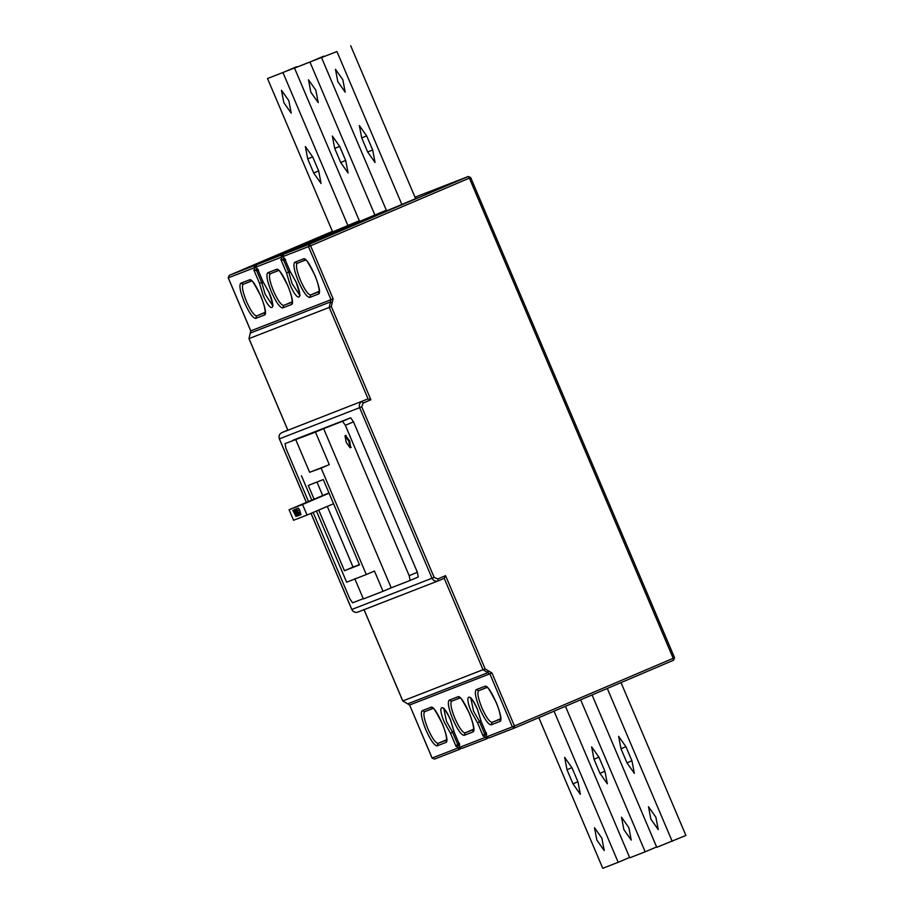 <?xml version="1.0" encoding="UTF-8"?>
<svg xmlns="http://www.w3.org/2000/svg" width="914" height="914" viewBox="0 0 914 914"><rect width="100%" height="100%" fill="white"/><g stroke="black" fill="none" stroke-linecap="round" stroke-linejoin="round"><path stroke-width="1.37" d="M623.862 829.626L621.509 817.219L628.878 827.684L631.22 840.092L623.862 829.626M650.859 819.138L648.506 806.731L655.875 817.185L658.24 829.581L650.859 819.138M601.869 838.172L594.5 827.718L596.865 840.126L604.223 850.58L601.869 838.172M310.829 92.177L308.486 79.769L315.844 90.223L318.209 102.631L310.829 92.177M283.831 102.665L281.478 90.258L288.847 100.723L291.212 113.119L283.831 102.665M342.841 79.735L335.461 69.281L337.826 81.677L345.184 92.143L342.841 79.735M443.998 708.281L443.313 708.339C442.639 707.824 445.312 708.453 450.568 720.129L454.052 731.863L459.776 745.241L458.645 745.241L459.548 747.378L484.854 737.541L484.112 735.781L483.175 736.147L477.576 722.951L471.441 712.017C463.569 693.943 470.082 691.407 477.611 709.618L481.175 721.557L486.774 734.742L485.642 734.742L486.545 736.878L512.343 726.859L489.835 673.835L409.609 705.014L432.116 758.037L457.857 748.04L457.114 746.281L456.177 746.635L450.579 733.439L444.444 722.517C436.572 704.431 443.084 701.906 450.613 720.118L454.178 732.045M263.529 282.54L259.45 283.157L253.841 269.961L257.622 270.475L256.64 270.864L258.114 270.27M290.526 272.052L286.448 272.669L280.838 259.473L284.62 259.987L283.637 260.376L285.111 259.782M470.996 697.782L470.31 697.839C469.647 697.336 472.31 697.965 477.565 709.641L481.175 721.557M346.212 442.319L350.073 447.791L348.84 441.302L344.989 435.829L346.212 442.319M350.61 447.563L349.731 440.925L345.515 435.601M294.022 509.989L292.868 510.435L293.908 512.331L294.514 512.091L294.022 509.989L295.987 516.399L292.868 510.435M294.559 509.601L297.301 516.067L294.559 509.601L296.364 508.87M295.599 509.189L298.341 515.667L295.599 509.189L297.416 508.458M296.604 508.801L298.318 508.07L299.529 509.784L300.923 514.593L299.209 515.325L296.604 508.801L299.209 515.325M289.075 509.726L293.554 520.283L307.047 515.039L302.568 504.482L289.075 509.726L328.96 492.932M621.029 682.609L685.911 835.465L656.755 847.312L592.078 694.948M626.01 746.829L631.974 760.905L634.327 773.313L626.97 762.847L620.994 748.772L618.641 736.364L626.01 746.829M607.296 688.459L672.178 841.314M332.696 232.065L267.516 78.535L296.833 67.053M313.696 173.02L307.721 158.956L305.356 146.548L312.737 157.002L318.712 171.078L321.054 183.486L313.696 173.02L318.643 170.918M267.516 78.535L282.952 72.537L347.914 225.575M480.924 720.426L477.576 722.951M453.915 730.926L450.579 733.439M316.952 482.044L322.631 495.422M327.292 506.402L353.044 567.068L359.396 564.612M295.805 439.748L309.618 472.298L329.28 464.643L315.467 432.105L285.042 443.621L285.956 448.397L308.475 501.455M354.781 578.711L363.372 598.933L383.035 591.289L374.454 571.067L366.297 574.54L321.134 468.128L329.28 464.643M409.186 575.706L345.355 425.307L342.522 421.285L323.625 428.632L391.192 587.816L410.1 580.47L409.186 575.706L417.344 572.221L353.501 421.834L345.355 425.307M370.901 399.761L363.178 403.063L361.727 406.799L434.15 577.408L437.84 578.95L445.564 575.66L485.14 668.888L491.938 672.955L514.445 725.979L673.184 658.309L469.362 178.116L310.611 245.786L333.119 298.809L331.336 306.544L370.901 399.761L368.056 398.892L281.82 432.63L368.056 398.892L329.234 307.424L249.008 338.603L287.83 430.071L281.82 432.63C279.353 434.013 278.553 436.081 279.398 438.857L306.361 502.357M293.188 440.16L350.668 417.812L353.501 421.834M417.344 572.221L418.246 576.997L410.089 580.47L418.246 576.997M313.136 512.434L349.788 598.784L352.621 602.806L363.258 598.67M383.035 591.289L391.192 587.816M315.467 432.105L323.625 428.632M321.134 468.128L309.618 472.298M301.46 475.771L311.765 500.049M316.427 511.04L346.635 582.184L366.297 574.54M318.712 510.058L344.464 570.736L359.51 564.886L323.293 479.576L308.258 485.425L314.05 499.078M353.044 567.068L344.464 570.736M307.047 515.039L333.553 503.74M302.568 504.482L329.074 493.183M458.965 743.425L457.114 746.281M458.942 743.39L457.537 743.996L456.177 746.635M470.79 697.919L473.543 711.138L479.279 721.123L484.534 733.508L485.951 732.902L484.112 735.781M254.778 269.607L254.035 267.848L228.283 277.845L229.254 275.354L332.399 231.391L229.254 275.354L254.995 265.357L354.541 222.925L256.731 264.683L282.003 254.857L381.538 212.425L283.728 254.183L309.48 244.175L468.231 176.516L469.362 178.116L470.687 177.545L674.521 657.726L673.184 658.309L673.549 660.216L514.799 727.887L489.059 737.895L486.591 736.867L485.848 735.107L486.431 732.765M486.465 733.999L486.774 734.742M485.631 733.531L484.534 733.508L483.175 736.147M299.609 295.005L292.114 283.717L288.95 272.726L283.694 260.353L280.838 259.473M300.055 294.971L299.541 295.428C300.672 297.164 299.541 292.766 296.136 282.209L290.046 271.264L296.182 282.197C304.054 300.283 297.541 302.808 290.012 284.597L286.448 272.669M284.757 258.811L290.046 271.264M285.591 259.61L283.511 258.433L284.437 258.068M383.263 211.762L283.728 254.183L282.723 256.685L283.626 258.833L282.723 256.685L310.611 245.786L309.48 244.175L308.509 246.666L331.017 299.689L333.119 298.809M272.612 305.493L265.117 294.205L261.952 283.214L256.697 270.841L253.841 269.961M273.058 305.459L272.543 305.916C273.674 307.664 272.543 303.254 269.139 292.709L263.049 281.763L269.184 292.686C277.056 310.771 270.544 313.296 263.015 295.085L259.45 283.157M257.759 269.299L263.049 281.763M258.593 270.11L256.514 268.933L257.44 268.567M255.726 267.185L256.628 269.322L255.726 267.185L256.731 264.683L255.76 267.174L281.032 257.348L282.003 254.857L283.134 256.468L281.032 257.348L281.775 259.108M356.277 222.251L256.731 264.683M487.265 738.592L462.004 748.406L459.548 747.378L458.851 745.607L459.434 743.265M459.456 744.487L459.776 745.241M445.564 575.66L444.215 578.299L438.206 580.858C435.498 581.681 433.442 580.824 432.048 578.288L359.625 407.678L279.398 438.846M312.428 242.13L386.473 210.563M415.607 198.669L312.291 242.187M274.508 256.868L359.328 220.708L258.433 263.118M301.506 246.38L386.325 210.22L285.431 252.618M340.694 162.532L334.718 148.456L332.376 136.049L339.734 146.514L345.709 160.578L348.074 172.986L340.694 162.532L345.641 160.418M374.911 215.087L309.949 62.049L294.514 68.047L359.693 221.576M323.83 56.565L294.514 68.047M309.949 62.049L323.67 56.188M366.731 136.015L359.351 125.561L361.716 137.968L367.691 152.032L375.048 162.498L372.706 150.09L366.731 136.015M401.909 204.587L336.946 51.55L321.522 57.548L386.691 211.077M321.522 57.548L336.946 51.55M415.642 198.738L350.679 45.7M282.952 72.537L296.673 66.688M599.013 757.318L604.977 771.393L607.33 783.801L599.961 773.347L593.997 759.271L591.644 746.864L599.013 757.318M565.446 706.305L629.757 857.812L645.181 851.814L580.664 699.816M645.181 851.814L656.595 846.947M572.964 783.835L580.344 794.289L577.979 781.881L572.004 767.817L564.646 757.352L567 769.759L572.964 783.835L577.911 781.721M538.814 717.65L602.76 868.3L618.184 862.302L554.033 711.172M618.184 862.302L629.597 857.435M297.918 511.874L296.867 509.429L297.918 511.874M296.067 511.257L299.529 509.784M297.096 510.766L297.667 510.526M297.953 513.976L299.666 513.245M297.393 514.171L299.107 513.439M297.301 513.028L299.027 512.297M297.039 512.4L297.678 512.126M298.341 515.667L300.055 514.936M296.262 512.708L294.822 510.229L295.588 512.971L297.027 515.439L296.262 512.708M297.301 516.067L299.015 515.336M294.982 511.394L295.553 511.154M295.588 512.971L297.301 512.24M295.473 515.199L294.239 512.937L295.473 515.199M295.987 516.399L297.713 515.667M293.885 510.035L292.743 510.492M293.908 512.331L294.514 512.068M452.807 719.261C448.557 708.556 447.346 702.192 449.197 700.17L451.665 701.198C449.996 703.015 451.082 708.75 454.909 718.381C459.182 727.841 462.587 732.662 465.1 732.857L473.818 729.475L472.846 731.965L464.129 735.347C461.33 735.13 457.56 729.772 452.807 719.261M473.84 729.463L473.452 729.783C473.521 731.234 474.846 726.767 469.202 712.909C463.021 701.118 459.902 696.102 459.856 697.885L451.607 701.221L460.382 697.816L457.914 696.788C462.484 693.886 478.239 730.994 472.846 731.965M425.81 729.749C421.56 719.055 420.349 712.692 422.199 710.669L424.667 711.698C422.999 713.514 424.085 719.238 427.912 728.869C432.185 738.329 435.59 743.162 438.103 743.356L446.82 739.963L445.849 742.454L437.132 745.847C434.333 745.63 430.563 740.26 425.81 729.749M446.843 739.952L446.455 740.271C446.523 741.722 447.849 737.255 442.205 723.397C436.024 711.606 432.905 706.602 432.859 708.373L424.61 711.709L433.385 708.304L430.917 707.276C435.487 704.374 451.242 741.494 445.849 742.454M479.804 708.761C475.554 698.067 474.355 691.704 476.205 689.682L484.923 686.288C489.481 683.386 505.236 720.506 499.855 721.466L491.138 724.859C488.327 724.642 484.557 719.284 479.804 708.761M484.923 686.288L487.379 687.317L478.662 690.71C476.994 692.526 478.079 698.25 481.907 707.882C486.179 717.341 489.584 722.174 492.098 722.368L500.815 718.975L499.855 721.466M476.205 689.682L478.605 690.733L486.854 687.397C486.899 685.614 490.018 690.618 496.211 702.409C501.843 716.268 500.518 720.735 500.449 719.284L500.838 718.964M271.378 291.84C267.128 281.135 265.917 274.771 267.768 272.749L276.485 269.356C281.055 266.465 296.81 303.574 291.417 304.545L282.7 307.927C279.901 307.71 276.131 302.351 271.378 291.84M276.485 269.356L278.953 270.384L270.236 273.777C268.567 275.594 269.653 281.318 273.48 290.96C277.753 300.42 281.158 305.242 283.671 305.436L292.389 302.054L291.417 304.545M267.768 272.749L270.178 273.8L278.427 270.464C278.473 268.682 281.592 273.686 287.773 285.488C293.417 299.335 292.092 303.802 292.023 302.363L292.411 302.043M298.375 281.341C294.125 270.635 292.914 264.283 294.765 262.261L303.482 258.868C308.052 255.966 323.807 293.074 318.415 294.045L309.697 297.438C306.898 297.221 303.128 291.852 298.375 281.341M303.482 258.868L305.95 259.896L297.233 263.278C295.565 265.106 296.65 270.83 300.478 280.461C304.75 289.921 308.155 294.754 310.669 294.948L319.386 291.555L318.415 294.045M294.765 262.261L297.176 263.301L305.425 259.964C305.47 258.194 308.589 263.198 314.77 274.988C320.414 288.847 319.089 293.314 319.02 291.863L319.409 291.543M244.381 302.328C240.131 291.623 238.92 285.259 240.77 283.237L243.238 284.265C241.57 286.093 242.656 291.817 246.483 301.449C250.756 310.909 254.149 315.741 256.674 315.936L265.391 312.542L264.42 315.033L255.703 318.415C252.904 318.209 249.134 312.839 244.381 302.328M265.414 312.531L265.026 312.851C265.094 314.302 266.42 309.835 260.776 295.976C254.595 284.185 251.476 279.181 251.419 280.952L243.181 284.288L251.956 280.884L249.488 279.855C254.058 276.953 269.801 314.062 264.42 315.033M443.793 708.419L446.546 721.626L452.281 731.623L457.537 743.996L458.634 744.019M265.129 312.325L256.674 315.936L255.703 318.415M292.126 301.837L283.671 305.436L282.7 307.927M500.564 718.758L492.098 722.368L491.138 724.859M473.566 729.258L465.1 732.857L464.129 735.347M319.135 291.338L310.669 294.948L309.697 297.438M446.558 739.746L438.103 743.356L437.132 745.847M422.199 710.669L430.917 707.276M449.197 700.17L457.914 696.788M228.283 277.845L250.79 330.879L331.017 299.689L330.502 301.906L250.287 333.084L249.008 338.603M240.77 283.237L249.488 279.855M417.732 197.847L328.492 235.892M258.296 263.163L332.468 231.55M285.294 252.675L359.465 221.062M470.733 177.522L468.276 176.493L414.979 197.207L468.276 176.493L470.687 177.545L674.555 657.714L673.549 660.216L514.799 727.887L512.343 726.859L514.445 725.979L514.799 727.887M459.959 747.149L457.857 748.04L460.268 749.08L434.527 759.088L432.071 758.06L409.609 705.014L407.667 703.849L487.893 672.67L483.038 669.768L444.215 578.299L438.206 580.858L437.84 578.95M486.956 736.661L484.854 737.541L487.322 738.569L462.061 748.383L459.593 747.355M363.989 609.478L402.811 700.947L485.14 668.888M331.336 306.544L329.234 307.424L330.502 301.906L332.102 303.231M402.811 700.947L407.667 703.849L402.766 700.958L363.932 609.455M311.023 513.348L351.821 609.467L434.15 577.408M342.522 421.285L350.668 417.812M361.727 406.799L359.625 407.678C358.768 404.902 359.579 402.834 362.047 401.452L363.178 403.063M351.821 609.467L351.821 609.467C353.227 612.003 355.272 612.86 357.98 612.037L438.069 580.916M283.728 254.183L282.769 256.674M514.742 727.91L489.059 737.895M491.938 672.955L489.835 673.835L487.893 672.67L488.053 670.625M254.035 267.848L254.995 265.357L256.137 266.957L254.035 267.848M250.79 330.868L248.962 338.614L287.807 430.128M229.254 275.365L228.237 277.867L250.744 330.891L250.253 333.096M486.591 736.867L489.001 737.918M487.322 738.569L487.333 737.781M460.325 749.057L460.336 748.28M281.82 432.63L281.82 432.63C279.307 434.013 278.484 436.104 279.353 438.869L306.316 502.38M366.663 135.855L361.716 137.968M372.638 149.93L367.691 152.032M312.668 156.842L307.721 158.956M339.665 146.354L334.718 148.456M571.936 767.657L567 769.759M631.917 760.745L626.97 762.847M625.941 746.669L620.994 748.772M604.908 771.233L599.961 773.347M598.944 757.158L593.997 759.271M298.421 512.366L300.135 511.634M350.073 447.791L351.25 447.289M344.978 435.841L346.155 435.338M460.268 749.08L434.527 759.088L432.071 758.06M674.555 657.714L673.549 660.216M486.568 734.376L481.05 721.375M290.081 271.481L284.562 258.468M263.083 281.969L257.565 268.967M459.571 744.876L454.052 731.863M310.977 513.36L351.776 609.489C353.124 611.992 355.135 612.86 357.842 612.094M409.563 705.037L407.644 703.86M312.359 242.153L328.537 235.869M274.531 256.857L258.365 263.141M301.54 246.357L285.362 252.652"/></g></svg>
